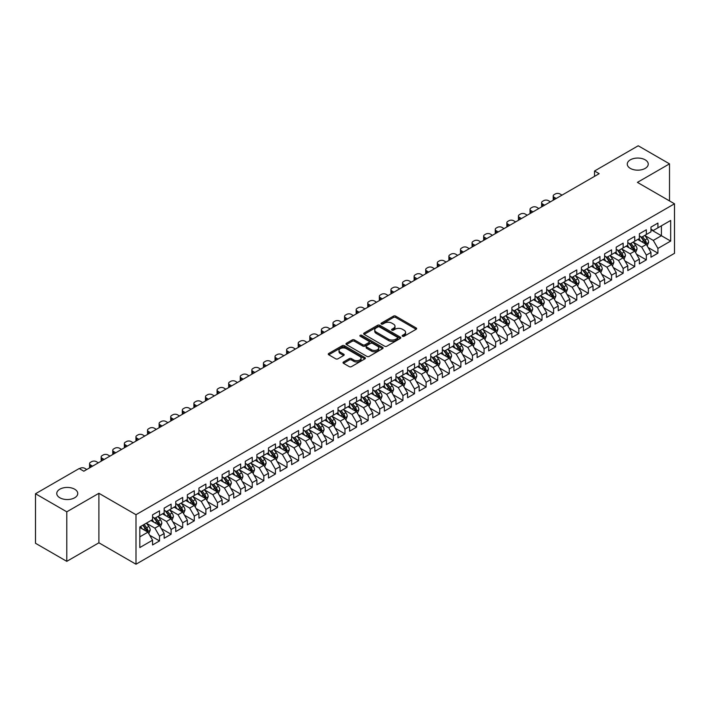 <?xml version="1.0" encoding="UTF-8"?>
<svg xmlns="http://www.w3.org/2000/svg" width="710" height="710" viewBox="0 0 710 710"><rect width="100%" height="100%" fill="white"/><g stroke="black" fill="none" stroke-linecap="round" stroke-linejoin="round"><path stroke-width="1.06" d="M402.499 336.247A1.127 0.648 0 0 0 404.088 336.247L416.175 329.271A1.606 0.932 0 0 0 416.646 328.615A1.606 0.932 0 0 0 416.175 327.958L395.701 316.136A1.606 0.932 0 0 0 393.42 316.136L381.332 323.112A1.127 0.648 0 0 0 381.004 323.574A1.127 0.648 0 0 0 381.332 324.035A1.127 0.648 0 0 0 382.93 324.035L384.492 323.13A5.147 2.973 0 0 1 391.778 323.13L393.482 324.115A5.147 2.973 0 0 1 394.991 326.218A5.147 2.973 0 0 1 393.482 328.313L391.92 329.218A1.127 0.648 0 0 0 391.583 329.68A1.127 0.648 0 0 0 391.92 330.141A1.127 0.648 0 0 0 393.509 330.141L395.071 329.236A5.147 2.973 0 0 1 402.357 329.236L404.061 330.221A5.147 2.973 0 0 1 405.57 332.324A5.147 2.973 0 0 1 404.061 334.428L402.499 335.333A1.127 0.648 0 0 0 402.171 335.786A1.127 0.648 0 0 0 402.499 336.247L402.499 335.333M74.674 489.208A10.49 6.053 0 0 0 63.243 487.894A10.49 6.053 0 0 0 56.764 493.485A10.49 6.053 0 0 0 59.844 497.772A10.49 6.053 0 0 0 71.275 499.086A10.49 6.053 0 0 0 77.754 493.485A10.49 6.053 0 0 0 74.674 489.208M645.177 159.83A10.49 6.053 0 0 0 633.746 158.516A10.49 6.053 0 0 0 627.267 164.116A10.49 6.053 0 0 0 630.338 168.394A10.49 6.053 0 0 0 641.769 169.708A10.49 6.053 0 0 0 648.248 164.116A10.49 6.053 0 0 0 645.177 159.83M343.48 361.985A1.606 0.932 0 0 0 343.01 362.641A1.606 0.932 0 0 0 343.48 363.298L349.222 366.608A1.606 0.932 0 0 0 351.503 366.608L364.922 358.861A1.606 0.932 0 0 0 365.393 358.204A1.606 0.932 0 0 0 364.922 357.547L344.448 345.726A1.606 0.932 0 0 0 342.167 345.726L328.748 353.473A1.606 0.932 0 0 0 328.277 354.13A1.606 0.932 0 0 0 328.748 354.787L335.688 358.798A1.606 0.932 0 0 0 337.96 358.798L343.702 355.479A1.606 0.932 0 0 0 344.173 354.822A1.606 0.932 0 0 0 343.702 354.166L340.267 352.178A4.304 2.485 0 0 1 339.007 350.42A4.304 2.485 0 0 1 341.661 348.122A4.304 2.485 0 0 1 346.347 348.663L359.837 356.447A4.304 2.485 0 0 1 361.097 358.204A4.304 2.485 0 0 1 358.435 360.502A4.304 2.485 0 0 1 353.749 359.961L351.503 358.665A1.606 0.932 0 0 0 349.222 358.665L343.48 361.985L343.48 363.298M66.793 511.821L66.793 561.344L98.903 542.804L98.903 493.29L66.793 511.821L35.5 493.752L79.2 468.529L83.833 471.2L599.16 173.684L594.527 171.004L594.527 176.364M98.903 493.29L135.992 514.706L674.5 203.797L674.5 253.319L135.992 564.219L135.992 514.706M669.512 200.921L669.512 163.85L637.411 182.381L674.5 203.797M669.512 163.85L638.219 145.781L594.527 171.004M384.607 346.187A1.606 0.932 0 0 0 386.879 346.187L400.307 338.43A1.606 0.932 0 0 0 400.777 337.774A1.606 0.932 0 0 0 400.307 337.117L379.832 325.295A1.606 0.932 0 0 0 377.551 325.295L364.123 333.043A1.606 0.932 0 0 0 363.653 333.7A1.606 0.932 0 0 0 364.123 334.357L384.607 346.187M360.653 336.496A1.127 0.648 0 0 1 361.798 336.647L382.592 348.654L369.191 356.393A1.606 0.932 0 0 1 366.919 356.393L346.436 344.572L352.178 341.279L352.178 339.939L346.436 343.258A1.606 0.932 0 0 0 345.965 343.915A1.606 0.932 0 0 0 346.436 344.572L346.436 343.258M352.178 341.279A1.606 0.932 0 0 1 354.459 341.279L354.459 339.939A1.606 0.932 0 0 0 352.178 339.939M354.459 339.939L362.766 344.74A1.606 0.932 0 0 0 365.038 344.74L368.845 342.539A1.606 0.932 0 0 0 369.324 341.883A1.606 0.932 0 0 0 368.845 341.226L360.201 336.229A1.127 0.648 0 0 1 359.872 335.768A1.127 0.648 0 0 1 360.565 335.173A1.127 0.648 0 0 1 361.798 335.315L382.619 347.332A1.606 0.932 0 0 1 383.089 347.989A1.606 0.932 0 0 1 382.619 348.645L382.619 347.332M650.972 229.694L661.4 235.72L661.4 225.815L670.675 220.464L657.922 227.821L657.922 223.073L650.972 227.085L650.972 231.833L646.331 234.513L646.331 229.765L639.382 233.776L639.382 238.524L634.74 241.205L634.74 236.457L627.791 240.468L627.791 245.216L623.149 247.896L623.149 243.148L616.2 247.16L616.2 251.908L611.558 254.588L611.558 249.84L604.609 253.852L604.609 258.6L599.968 261.28L599.968 256.532L593.019 260.543L593.019 265.291L588.377 267.972L588.377 263.224L581.428 267.235L581.428 271.983L576.786 274.663L576.786 269.915L569.837 273.927L569.837 278.675L565.196 281.355L565.196 276.607L558.246 280.619L558.246 285.367L553.605 288.047L553.605 283.299L546.656 287.31L546.656 292.058L542.014 294.739L542.014 289.991L535.065 294.002L535.065 298.75L530.423 301.43L530.423 296.682L523.474 300.694L523.474 305.451L518.832 308.122L518.832 303.374L511.883 307.386L511.883 312.143L507.242 314.814L507.242 310.066L500.293 314.077L500.293 318.834L495.651 321.506L495.651 316.758L488.702 320.769L488.702 325.526L484.06 328.197L484.06 323.449L477.111 327.461L477.111 332.218L472.469 334.889L472.469 330.141L465.52 334.153L465.52 338.91L460.879 341.581L460.879 336.833L453.93 340.844L453.93 345.601L449.288 348.273L449.288 343.525L442.339 347.536L442.339 352.293L437.697 354.964L437.697 350.216L430.748 354.228L430.748 358.985L426.106 361.656L426.106 356.908L419.157 360.92L419.157 365.677L414.516 368.348L414.516 363.6L407.567 367.611L407.567 372.368L402.925 375.04L402.925 370.292L395.976 374.303L395.976 379.06L391.334 381.731L391.334 376.983L384.385 380.995L384.385 385.752L379.743 388.423L379.743 383.675L372.794 387.687L372.794 392.444L368.153 395.115L368.153 390.367L361.204 394.378L361.204 399.135L356.562 401.807L356.562 397.059L349.613 401.07L349.613 405.827L344.971 408.498L344.971 403.75L338.022 407.762L338.022 412.519L333.38 415.19L333.38 410.442L326.431 414.454L326.431 419.211L321.79 421.882L321.79 417.134L314.841 421.145L314.841 425.902L310.199 428.574L310.199 423.826L303.25 427.837L303.25 432.594L298.608 435.265L298.608 430.517L291.659 434.529L291.659 439.286L287.017 441.957L287.017 437.209L280.068 441.221L280.068 445.978L275.427 448.649L275.427 443.901L268.478 447.912L268.478 452.669L263.836 455.341L263.836 450.593L256.887 454.604L256.887 459.361L252.245 462.032L252.245 457.284L245.296 461.296L245.296 466.053L240.655 468.724L240.655 463.976L233.705 467.997L233.705 472.745L229.064 475.416L229.064 470.668L222.115 474.688L222.115 479.436L217.473 482.108L217.473 477.36L210.524 481.38L210.524 486.128L205.882 488.808L205.882 484.051L198.933 488.072L198.933 492.82L194.291 495.5L194.291 490.743L187.342 494.763L187.342 499.512L182.701 502.192L182.701 497.435L175.752 501.455L175.752 506.203L171.11 508.884L171.11 504.127L164.161 508.147L164.161 512.895L159.519 515.575L159.519 510.818L152.57 514.839L152.57 519.587L139.817 526.944L139.817 547.561L152.57 540.195L147.928 532.172L139.817 527.486M670.675 220.464L670.675 241.072L657.922 248.429L653.289 240.406L644.884 235.551M648.132 247.533L657.922 253.186L657.922 248.429M657.922 253.186L650.972 257.197L650.972 252.449L646.331 255.121L641.698 247.098L633.293 242.243M636.542 254.224L646.331 259.878L646.331 255.121M646.331 259.878L639.382 263.889L639.382 259.141L634.74 261.812L630.107 253.789L621.703 248.935M624.951 260.916L634.74 266.57L634.74 261.812M634.74 266.57L627.791 270.581L627.791 265.833L623.149 268.504L618.516 260.481L610.112 255.627M613.36 267.608L623.149 273.261L623.149 268.504M623.149 273.261L616.2 277.273L616.2 272.525L611.558 275.196L606.926 267.173L598.521 262.318M601.769 274.3L611.558 279.953L611.558 275.196M611.558 279.953L604.609 283.964L604.609 279.216L599.968 281.888L595.335 273.865L586.93 269.01M590.179 280.991L599.968 286.645L599.968 281.888M599.968 286.645L593.019 290.656L593.019 285.908L588.377 288.579L583.744 280.556L575.34 275.702M578.588 287.683L588.377 293.336L588.377 288.579M588.377 293.336L581.428 297.348L581.428 292.6L576.786 295.271L572.153 287.248L563.749 282.394M566.997 294.375L576.786 300.028L576.786 295.271M576.786 300.028L569.837 304.04L569.837 299.292L565.196 301.963L560.563 293.94L552.158 289.085M555.406 301.067L565.196 306.72L565.196 301.963M565.196 306.72L558.246 310.731L558.246 305.983L553.605 308.655L548.972 300.632L540.567 295.777M543.816 307.758L553.605 313.412L553.605 308.655M553.605 313.412L546.656 317.423L546.656 312.675L542.014 315.346L537.381 307.323L528.977 302.469M532.225 314.45L542.014 320.103L542.014 315.346M542.014 320.103L535.065 324.115L535.065 319.367L530.423 322.038L525.791 314.015L517.386 309.161M520.634 321.142L530.423 326.795L530.423 322.038M530.423 326.795L523.474 330.807L523.474 326.059L518.832 328.739L514.2 320.707L505.795 315.852M509.043 327.834L518.832 333.487L518.832 328.739M518.832 333.487L511.883 337.498L511.883 332.75L507.242 335.431L502.609 327.399L494.204 322.544M497.453 334.525L507.242 340.179L507.242 335.431M507.242 340.179L500.293 344.19L500.293 339.442L495.651 342.122L491.018 334.09L482.614 329.236M485.862 341.217L495.651 346.87L495.651 342.122M495.651 346.87L488.702 350.882L488.702 346.134L484.06 348.814L479.428 340.782L471.023 335.928M474.271 347.909L484.06 353.562L484.06 348.814M484.06 353.562L477.111 357.574L477.111 352.826L472.469 355.506L467.837 347.474L459.432 342.619M462.68 354.601L472.469 360.254L472.469 355.506M472.469 360.254L465.52 364.265L465.52 359.517L460.879 362.198L456.246 354.166L447.841 349.311M451.09 361.292L460.879 366.946L460.879 362.198M460.879 366.946L453.93 370.957L453.93 366.209L449.288 368.889L444.655 360.858L436.251 356.003M439.499 367.984L449.288 373.637L449.288 368.889M449.288 373.637L442.339 377.649L442.339 372.901L437.697 375.581L433.064 367.549L424.66 362.695M427.908 374.676L437.697 380.329L437.697 375.581M437.697 380.329L430.748 384.341L430.748 379.593L426.106 382.273L421.474 374.241L413.069 369.386M416.317 381.368L426.106 387.021L426.106 382.273M426.106 387.021L419.157 391.033L419.157 386.284L414.516 388.965L409.883 380.933L401.478 376.078M404.727 388.059L414.516 393.713L414.516 388.965M414.516 393.713L407.567 397.724L407.567 392.976L402.925 395.656L398.292 387.624L389.888 382.77M393.136 394.751L402.925 400.404L402.925 395.656M402.925 400.404L395.976 404.416L395.976 399.668L391.334 402.348L386.702 394.316L378.297 389.462M381.545 401.443L391.334 407.096L391.334 402.348M391.334 407.096L384.385 411.108L384.385 406.36L379.743 409.04L375.111 401.008L366.706 396.153M369.954 408.135L379.743 413.788L379.743 409.04M379.743 413.788L372.794 417.799L372.794 413.051L368.153 415.732L363.52 407.7L355.115 402.845M358.364 414.826L368.153 420.48L368.153 415.732M368.153 420.48L361.204 424.491L361.204 419.743L356.562 422.423L351.929 414.392L343.525 409.537M346.773 421.518L356.562 427.171L356.562 422.423M356.562 427.171L349.613 431.183L349.613 426.435L344.971 429.115L340.339 421.083L331.934 416.229M335.182 428.21L344.971 433.863L344.971 429.115M344.971 433.863L338.022 437.875L338.022 433.127L333.38 435.807L328.748 427.775L320.343 422.92M323.591 434.902L333.38 440.555L333.38 435.807M333.38 440.555L326.431 444.575L326.431 439.818L321.79 442.499L317.157 434.467L308.752 429.612M312.001 441.593L321.79 447.247L321.79 442.499M321.79 447.247L314.841 451.267L314.841 446.51L310.199 449.19L305.566 441.158L297.162 436.304M300.41 448.285L310.199 453.938L310.199 449.19M310.199 453.938L303.25 457.959L303.25 453.202L298.608 455.882L293.976 447.85L285.571 442.996M288.819 454.977L298.608 460.63L298.608 455.882M298.608 460.63L291.659 464.651L291.659 459.894L287.017 462.574L282.385 454.542L273.98 449.687M277.228 461.669L287.017 467.322L287.017 462.574M287.017 467.322L280.068 471.342L280.068 466.585L275.427 469.266L270.794 461.234L262.389 456.379M265.638 468.36L275.427 474.014L275.427 469.266M275.427 474.014L268.478 478.034L268.478 473.277L263.836 475.957L259.203 467.925L250.799 463.071M254.047 475.052L263.836 480.705L263.836 475.957M263.836 480.705L256.887 484.726L256.887 479.969L252.245 482.649L247.612 474.617L239.208 469.763M242.456 481.744L252.245 487.397L252.245 482.649M252.245 487.397L245.296 491.418L245.296 486.661L240.655 489.341L236.022 481.309L227.617 476.454M230.865 488.436L240.655 494.089L240.655 489.341M240.655 494.089L233.705 498.109L233.705 493.352L229.064 496.033L224.431 488.001L216.026 483.146M219.275 495.127L229.064 500.781L229.064 496.033M229.064 500.781L222.115 504.801L222.115 500.044L217.473 502.724L212.84 494.692L204.436 489.838M207.684 501.819L217.473 507.472L217.473 502.724M217.473 507.472L210.524 511.493L210.524 506.736L205.882 509.416L201.249 501.384L192.845 496.53M196.093 508.511L205.882 514.164L205.882 509.416M205.882 514.164L198.933 518.185L198.933 513.428L194.291 516.108L189.659 508.076L181.254 503.221M184.502 515.203L194.291 520.856L194.291 516.108M194.291 520.856L187.342 524.876L187.342 520.119L182.701 522.8L178.068 514.768L169.663 509.913M172.912 521.894L182.701 527.548L182.701 522.8M182.701 527.548L175.752 531.568L175.752 526.811L171.11 529.491L166.477 521.459L158.073 516.605M161.321 528.586L171.11 534.24L171.11 529.491M171.11 534.24L164.161 538.26L164.161 533.503L159.519 536.183L154.887 528.151L146.482 523.297M149.73 535.278L159.519 540.931L159.519 536.183M159.519 540.931L152.57 544.952L152.57 540.195M152.57 516.907L154.887 518.247L159.519 515.575M139.817 536.849L147.928 532.172M164.161 510.215L166.477 511.555L171.11 508.884M154.887 528.151L159.519 525.48L150.946 520.528M164.161 533.503L159.519 525.48M175.752 503.523L178.068 504.863L182.701 502.192M166.477 521.459L171.11 518.788L162.537 513.836M175.752 526.811L171.11 518.788M187.342 496.831L189.659 498.172L194.291 495.5M178.068 514.768L182.701 512.087L174.127 507.144M187.342 520.119L182.701 512.087M198.933 490.14L201.249 491.48L205.882 488.808M189.659 508.076L194.291 505.396L185.718 500.452M198.933 513.428L194.291 505.396M210.524 483.448L212.84 484.788L217.473 482.108M201.249 501.384L205.882 498.704L197.309 493.752M210.524 506.736L205.882 498.704M222.115 476.756L224.431 478.096L229.064 475.416M212.84 494.692L217.473 492.012L208.9 487.06M222.115 500.044L217.473 492.012M233.705 470.064L236.022 471.404L240.655 468.724M224.431 488.001L229.064 485.32L220.49 480.368M233.705 493.352L229.064 485.32M245.296 463.373L247.612 464.713L252.245 462.032M236.022 481.309L240.655 478.629L232.081 473.676M245.296 486.661L240.655 478.629M256.887 456.681L259.203 458.021L263.836 455.341M247.612 474.617L252.245 471.937L243.672 466.985M256.887 479.969L252.245 471.937M268.478 449.989L270.794 451.329L275.427 448.649M259.203 467.925L263.836 465.245L255.263 460.293M268.478 473.277L263.836 465.245M280.068 443.297L282.385 444.637L287.017 441.957M270.794 461.234L275.427 458.553L266.853 453.601M280.068 466.585L275.427 458.553M291.659 436.606L293.976 437.946L298.608 435.265M282.385 454.542L287.017 451.862L278.444 446.909M291.659 459.894L287.017 451.862M303.25 429.914L305.566 431.254L310.199 428.574M293.976 447.85L298.608 445.17L290.035 440.218M303.25 453.202L298.608 445.17M314.841 423.222L317.157 424.562L321.79 421.882M305.566 441.158L310.199 438.478L301.626 433.526M314.841 446.51L310.199 438.478M326.431 416.53L328.748 417.87L333.38 415.19M317.157 434.467L321.79 431.786L313.216 426.834M326.431 439.818L321.79 431.786M338.022 409.839L340.339 411.179L344.971 408.498M328.748 427.775L333.38 425.095L324.807 420.142M338.022 433.127L333.38 425.095M349.613 403.147L351.929 404.487L356.562 401.807M340.339 421.083L344.971 418.403L336.398 413.451M349.613 426.435L344.971 418.403M361.204 396.455L363.52 397.795L368.153 395.115M351.929 414.392L356.562 411.711L347.989 406.759M361.204 419.743L356.562 411.711M372.794 389.763L375.111 391.103L379.743 388.423M363.52 407.7L368.153 405.019L359.579 400.067M372.794 413.051L368.153 405.019M384.385 383.072L386.702 384.412L391.334 381.731M375.111 401.008L379.743 398.328L371.17 393.375M384.385 406.36L379.743 398.328M395.976 376.38L398.292 377.72L402.925 375.04M386.702 394.316L391.334 391.636L382.761 386.684M395.976 399.668L391.334 391.636M407.567 369.688L409.883 371.028L414.516 368.348M398.292 387.624L402.925 384.944L394.352 379.992M407.567 392.976L402.925 384.944M419.157 362.996L421.474 364.336L426.106 361.656M409.883 380.933L414.516 378.252L405.942 373.3M419.157 386.284L414.516 378.252M430.748 356.305L433.064 357.645L437.697 354.964M421.474 374.241L426.106 371.561L417.533 366.608M430.748 379.593L426.106 371.561M442.339 349.613L444.655 350.953L449.288 348.273M433.064 367.549L437.697 364.869L429.124 359.917M442.339 372.901L437.697 364.869M453.93 342.921L456.246 344.261L460.879 341.581M444.655 360.858L449.288 358.177L440.715 353.225M453.93 366.209L449.288 358.177M465.52 336.229L467.837 337.57L472.469 334.889M456.246 354.166L460.879 351.486L452.305 346.533M465.52 359.517L460.879 351.486M477.111 329.538L479.428 330.878L484.06 328.197M467.837 347.474L472.469 344.794L463.896 339.841M477.111 352.826L472.469 344.794M488.702 322.846L491.018 324.186L495.651 321.506M479.428 340.782L484.06 338.102L475.487 333.15M488.702 346.134L484.06 338.102M500.293 316.154L502.609 317.494L507.242 314.814M491.018 334.09L495.651 331.41L487.078 326.458M500.293 339.442L495.651 331.41M511.883 309.462L514.2 310.802L518.832 308.122M502.609 327.399L507.242 324.719L498.668 319.766M511.883 332.75L507.242 324.719M523.474 302.771L525.791 304.111L530.423 301.43M514.2 320.707L518.832 318.027L510.259 313.075M523.474 326.059L518.832 318.027M535.065 296.079L537.381 297.419L542.014 294.739M525.791 314.015L530.423 311.335L521.85 306.383M535.065 319.367L530.423 311.335M546.656 289.387L548.972 290.727L553.605 288.047M537.381 307.323L542.014 304.643L533.441 299.691M546.656 312.675L542.014 304.643M558.246 282.695L560.563 284.036L565.196 281.355M548.972 300.632L553.605 297.952L545.031 292.999M558.246 305.983L553.605 297.952M569.837 276.004L572.153 277.344L576.786 274.663M560.563 293.94L565.196 291.26L556.622 286.308M569.837 299.292L565.196 291.26M581.428 269.312L583.744 270.652L588.377 267.972M572.153 287.248L576.786 284.568L568.213 279.616M581.428 292.6L576.786 284.568M593.019 262.62L595.335 263.96L599.968 261.28M583.744 280.556L588.377 277.876L579.804 272.924M593.019 285.908L588.377 277.876M604.609 255.928L606.926 257.268L611.558 254.588M595.335 273.865L599.968 271.185L591.394 266.232M604.609 279.216L599.968 271.185M616.2 249.237L618.516 250.577L623.149 247.896M606.926 267.173L611.558 264.493L602.985 259.541M616.2 272.525L611.558 264.493M627.791 242.545L630.107 243.885L634.74 241.205M618.516 260.481L623.149 257.801L614.576 252.849M627.791 265.833L623.149 257.801M639.382 235.853L641.698 237.193L646.331 234.513M630.107 253.789L634.74 251.109L626.167 246.157M639.382 259.141L634.74 251.109M650.972 229.161L653.289 230.502L657.922 227.821M641.698 247.098L646.331 244.417L637.757 239.465M650.972 252.449L646.331 244.417M35.5 493.752L35.5 543.274L66.793 561.344M98.903 542.804L135.992 564.219M653.289 240.406L661.4 235.72L670.675 241.072M402.943 336.407L404.061 335.768A5.147 2.973 0 0 0 405.57 333.664L405.57 332.324M394.991 326.218L394.991 327.55A5.147 2.973 0 0 1 393.482 329.653L392.364 330.301M416.158 329.28L395.701 317.468A1.606 0.932 0 0 0 393.42 317.468L381.785 324.186M400.307 337.117L400.307 338.43L379.832 326.635A1.606 0.932 0 0 0 377.551 326.635L364.15 334.374L364.123 333.043M397.467 338.235A1.127 0.648 0 0 0 397.795 337.774A1.127 0.648 0 0 0 397.467 337.312L379.486 326.937A1.127 0.648 0 0 0 377.897 326.937L376.247 327.887A5.147 2.973 0 0 0 374.738 329.99A5.147 2.973 0 0 0 376.247 332.094L388.53 339.185A5.147 2.973 0 0 0 395.816 339.185L397.467 338.235L397.467 339.575A1.127 0.648 0 0 0 397.795 339.114L397.795 337.774M374.738 329.99L374.738 331.33A5.147 2.973 0 0 0 376.247 333.434L376.247 332.094M397.467 339.575L395.816 340.525A5.147 2.973 0 0 1 388.53 340.525L376.247 333.434M354.459 341.279L362.766 346.081A1.606 0.932 0 0 0 365.038 346.081L368.845 343.88A1.606 0.932 0 0 0 369.324 343.223L369.324 341.883M371.383 349.711A4.304 2.485 0 0 0 376.069 350.252A4.304 2.485 0 0 0 378.732 347.953A4.304 2.485 0 0 0 377.471 346.196L372.714 343.454A1.606 0.932 0 0 0 370.442 343.454L366.626 345.655A1.606 0.932 0 0 0 366.156 346.311A1.606 0.932 0 0 0 366.626 346.968L371.383 349.711L371.383 351.051A4.304 2.485 0 0 0 376.069 351.592A4.304 2.485 0 0 0 378.732 349.293L378.732 347.953M366.156 346.311L366.156 347.651A1.606 0.932 0 0 0 366.626 348.308L366.626 346.968M371.383 351.051L366.626 348.308M361.097 358.204L361.097 359.544A4.304 2.485 0 0 1 358.435 361.834A4.304 2.485 0 0 1 353.749 361.301L351.503 360.005A1.606 0.932 0 0 0 349.222 360.005L343.498 363.307M339.007 350.42L339.007 351.761A4.304 2.485 0 0 0 340.267 353.518L340.267 352.178M343.702 354.166L343.702 355.479L340.267 353.518M364.904 358.87L344.448 347.066A1.606 0.932 0 0 0 342.167 347.066L328.765 354.805M647.192 245.9L648.629 242.394A4.34 2.512 -120 0 0 647.245 238.693L644.778 235.409M556.214 198.48L554.164 197.291A3.275 1.89 0 0 1 553.205 195.951A3.275 1.89 0 0 1 554.164 194.62L555.327 193.945A3.275 1.89 0 0 1 559.959 193.945L562.009 195.135M640.855 241.258L638.982 238.755M553.481 200.06A3.275 1.89 180 0 1 553.205 199.297L553.205 195.951M640.411 236.448L643.65 240.77A4.34 2.512 60 0 1 644.893 243.388L646.286 242.58A4.34 2.512 -120 0 0 645.044 239.971L642.577 236.678M641.174 236.883L644.21 240.947A2.21 1.278 60 0 1 644.618 241.622L646.286 242.58M635.601 252.591L637.039 249.086A4.34 2.512 -120 0 0 635.654 245.385L633.187 242.101M544.623 205.172L542.573 203.983A3.275 1.89 0 0 1 541.615 202.643A3.275 1.89 0 0 1 542.573 201.312L543.736 200.637A3.275 1.89 0 0 1 548.368 200.637L550.419 201.826M629.264 247.95L627.391 245.447M541.89 206.752A3.275 1.89 180 0 1 541.615 205.989L541.615 202.643M628.82 243.139L632.06 247.462A4.34 2.512 60 0 1 633.302 250.08L634.696 249.272A4.34 2.512 -120 0 0 633.453 246.663L630.986 243.37M629.584 243.574L632.619 247.639A2.21 1.278 60 0 1 633.027 248.314L634.696 249.272M624.01 259.283L625.448 255.777A4.34 2.512 -120 0 0 624.063 252.077L621.596 248.793M533.033 211.864L530.982 210.675A3.275 1.89 0 0 1 530.024 209.335A3.275 1.89 0 0 1 530.982 208.003L532.145 207.329A3.275 1.89 0 0 1 536.778 207.329L538.828 208.518M617.673 254.642L615.801 252.139M530.299 213.444A3.275 1.89 180 0 1 530.024 212.68L530.024 209.335M617.23 249.831L620.469 254.153A4.34 2.512 60 0 1 621.712 256.772L623.105 255.964A4.34 2.512 -120 0 0 621.862 253.355L619.395 250.062M617.993 250.266L621.028 254.331A2.21 1.278 60 0 1 621.436 255.005L623.105 255.964M612.419 265.975L613.857 262.469A4.34 2.512 -120 0 0 612.473 258.768L610.005 255.485M521.442 218.556L519.392 217.366A3.275 1.89 0 0 1 518.433 216.026A3.275 1.89 0 0 1 519.392 214.695L520.554 214.021A3.275 1.89 0 0 1 525.187 214.021L527.237 215.21M606.083 261.333L604.21 258.83M518.708 220.135A3.275 1.89 180 0 1 518.433 219.372L518.433 216.026M605.639 256.523L608.878 260.845A4.34 2.512 60 0 1 610.121 263.463L611.514 262.656A4.34 2.512 -120 0 0 610.272 260.046L607.804 256.754M606.402 256.958L609.437 261.023A2.21 1.278 60 0 1 609.846 261.697L611.514 262.656M600.829 272.667L602.266 269.161A4.34 2.512 -120 0 0 600.882 265.46L598.415 262.176M509.851 225.248L507.801 224.058A3.275 1.89 0 0 1 506.842 222.718A3.275 1.89 0 0 1 507.801 221.387L508.964 220.712A3.275 1.89 0 0 1 513.596 220.712L515.646 221.902M594.492 268.025L592.619 265.522M507.117 226.827A3.275 1.89 180 0 1 506.842 226.064L506.842 222.718M594.048 263.215L597.288 267.537A4.34 2.512 60 0 1 598.53 270.155L599.923 269.347A4.34 2.512 -120 0 0 598.681 266.738L596.214 263.445M594.811 263.65L597.847 267.714A2.21 1.278 60 0 1 598.255 268.389L599.923 269.347M589.238 279.358L590.676 275.853A4.34 2.512 -120 0 0 589.291 272.152L586.824 268.868M498.26 231.939L496.21 230.75A3.275 1.89 0 0 1 495.252 229.41A3.275 1.89 0 0 1 496.21 228.079L497.373 227.404A3.275 1.89 0 0 1 502.005 227.404L504.056 228.593M582.901 274.717L581.028 272.214M495.527 233.519A3.275 1.89 180 0 1 495.252 232.756L495.252 229.41M582.457 269.906L585.697 274.229A4.34 2.512 60 0 1 586.939 276.847L588.333 276.039A4.34 2.512 -120 0 0 587.09 273.43L584.623 270.137M583.221 270.341L586.256 274.406A2.21 1.278 60 0 1 586.664 275.081L588.333 276.039M577.647 286.05L579.085 282.544A4.34 2.512 -120 0 0 577.7 278.844L575.233 275.56M486.669 238.631L484.619 237.442A3.275 1.89 0 0 1 483.661 236.102A3.275 1.89 0 0 1 484.619 234.77L485.782 234.096A3.275 1.89 0 0 1 490.415 234.096L492.465 235.285M571.31 281.408L569.438 278.906M483.936 240.211A3.275 1.89 180 0 1 483.661 239.447L483.661 236.102M570.867 276.598L574.106 280.92A4.34 2.512 60 0 1 575.348 283.538L576.742 282.731A4.34 2.512 -120 0 0 575.499 280.122L573.032 276.829M571.63 277.033L574.665 281.098A2.21 1.278 60 0 1 575.073 281.772L576.742 282.731M566.056 292.742L567.494 289.236A4.34 2.512 -120 0 0 566.11 285.544L563.642 282.252M475.079 245.323L473.029 244.133A3.275 1.89 0 0 1 472.07 242.793A3.275 1.89 0 0 1 473.029 241.462L474.191 240.788A3.275 1.89 0 0 1 478.824 240.788L480.874 241.977M559.72 288.1L557.847 285.597M472.345 246.902A3.275 1.89 180 0 1 472.07 246.139L472.07 242.793M559.276 283.29L562.515 287.612A4.34 2.512 60 0 1 563.758 290.23L565.151 289.423A4.34 2.512 -120 0 0 563.909 286.813L561.441 283.521M560.039 283.725L563.074 287.79A2.21 1.278 60 0 1 563.483 288.464L565.151 289.423M554.466 299.434L555.903 295.928A4.34 2.512 -120 0 0 554.519 292.236L552.052 288.943M463.488 252.014L461.438 250.825A3.275 1.89 0 0 1 460.479 249.485A3.275 1.89 0 0 1 461.438 248.154L462.601 247.479A3.275 1.89 0 0 1 467.233 247.479L469.283 248.669M548.129 294.792L546.256 292.289M460.754 253.594A3.275 1.89 180 0 1 460.479 252.831L460.479 249.485M547.685 289.982L550.924 294.304A4.34 2.512 60 0 1 552.167 296.922L553.56 296.114A4.34 2.512 -120 0 0 552.318 293.505L549.851 290.212M548.448 290.425L551.484 294.481A2.21 1.278 60 0 1 551.892 295.156L553.56 296.114M542.875 306.125L544.313 302.62A4.34 2.512 -120 0 0 542.928 298.928L540.461 295.635M451.897 258.706L449.847 257.517A3.275 1.89 0 0 1 448.889 256.177A3.275 1.89 0 0 1 449.847 254.846L451.01 254.171A3.275 1.89 0 0 1 455.642 254.171L457.693 255.36M536.538 301.484L534.666 298.981M449.164 260.286A3.275 1.89 180 0 1 448.889 259.523L448.889 256.177M536.094 296.673L539.334 300.996A4.34 2.512 60 0 1 540.576 303.614L541.97 302.806A4.34 2.512 -120 0 0 540.727 300.197L538.26 296.904M536.858 297.117L539.893 301.173A2.21 1.278 60 0 1 540.301 301.848L541.97 302.806M531.284 312.817L532.722 309.311A4.34 2.512 -120 0 0 531.337 305.62L528.87 302.327M440.306 265.398L438.256 264.209A3.275 1.89 0 0 1 437.298 262.877A3.275 1.89 0 0 1 438.256 261.537L439.419 260.863A3.275 1.89 0 0 1 444.052 260.863L446.102 262.052M524.947 308.175L523.075 305.673M437.573 266.978A3.275 1.89 180 0 1 437.298 266.223L437.298 262.877M524.504 303.365L527.743 307.687A4.34 2.512 60 0 1 528.985 310.305L530.379 309.498A4.34 2.512 -120 0 0 529.136 306.889L526.669 303.596M525.267 303.809L528.302 307.865A2.21 1.278 60 0 1 528.71 308.539L530.379 309.498M519.693 319.509L521.131 316.003A4.34 2.512 -120 0 0 519.747 312.311L517.279 309.019M428.716 272.09L426.666 270.901A3.275 1.89 0 0 1 425.707 269.569A3.275 1.89 0 0 1 426.666 268.229L427.828 267.555A3.275 1.89 0 0 1 432.461 267.555L434.511 268.744M513.357 314.867L511.484 312.364M425.982 273.669A3.275 1.89 180 0 1 425.707 272.915L425.707 269.569M512.913 310.057L516.152 314.379A4.34 2.512 60 0 1 517.395 316.997L518.788 316.19A4.34 2.512 -120 0 0 517.546 313.58L515.078 310.288M513.676 310.501L516.711 314.557A2.21 1.278 60 0 1 517.12 315.231L518.788 316.19M508.103 326.201L509.54 322.695A4.34 2.512 -120 0 0 508.156 319.003L505.689 315.71M417.125 278.781L415.075 277.592A3.275 1.89 0 0 1 414.116 276.261A3.275 1.89 0 0 1 415.075 274.921L416.237 274.246A3.275 1.89 0 0 1 420.87 274.246L422.92 275.436M501.766 321.559L499.893 319.056M414.392 280.361A3.275 1.89 180 0 1 414.116 279.607L414.116 276.261M501.322 316.749L504.561 321.071A4.34 2.512 60 0 1 505.804 323.689L507.197 322.881A4.34 2.512 -120 0 0 505.955 320.272L503.488 316.98M502.085 317.192L505.121 321.248A2.21 1.278 60 0 1 505.529 321.923L507.197 322.881M496.512 332.901L497.95 329.387A4.34 2.512 -120 0 0 496.565 325.695L494.098 322.402M405.534 285.473L403.484 284.284A3.275 1.89 0 0 1 402.526 282.953A3.275 1.89 0 0 1 403.484 281.613L404.647 280.938A3.275 1.89 0 0 1 409.279 280.938L411.33 282.127M490.175 328.251L488.303 325.748M402.801 287.053A3.275 1.89 180 0 1 402.526 286.299L402.526 282.953M489.731 323.44L492.971 327.763A4.34 2.512 60 0 1 494.213 330.381L495.607 329.573A4.34 2.512 -120 0 0 494.364 326.964L491.897 323.68M490.495 323.884L493.53 327.94A2.21 1.278 60 0 1 493.938 328.615L495.607 329.573M484.921 339.593L486.359 336.078A4.34 2.512 -120 0 0 484.974 332.386L482.507 329.094M393.943 292.165L391.893 290.976A3.275 1.89 0 0 1 390.935 289.644A3.275 1.89 0 0 1 391.893 288.304L393.056 287.63A3.275 1.89 0 0 1 397.689 287.63L399.739 288.819M478.584 334.942L476.712 332.44M391.21 293.745A3.275 1.89 180 0 1 390.935 292.99L390.935 289.644M478.141 330.132L481.38 334.454A4.34 2.512 60 0 1 482.622 337.072L484.016 336.265A4.34 2.512 -120 0 0 482.773 333.656L480.306 330.372M478.904 330.576L481.939 334.632A2.21 1.278 60 0 1 482.347 335.306L484.016 336.265M473.33 346.285L474.768 342.77A4.34 2.512 -120 0 0 473.384 339.078L470.916 335.786M382.353 298.857L380.303 297.667A3.275 1.89 0 0 1 379.344 296.336A3.275 1.89 0 0 1 380.303 294.996L381.465 294.322A3.275 1.89 0 0 1 386.098 294.322L388.148 295.511M466.994 341.634L465.121 339.131M379.619 300.436A3.275 1.89 180 0 1 379.344 299.682L379.344 296.336M466.55 336.824L469.789 341.146A4.34 2.512 60 0 1 471.032 343.764L472.425 342.957A4.34 2.512 -120 0 0 471.183 340.347L468.715 337.064M467.313 337.268L470.348 341.324A2.21 1.278 60 0 1 470.757 341.998L472.425 342.957M461.74 352.976L463.177 349.462A4.34 2.512 -120 0 0 461.793 345.77L459.326 342.477M370.762 305.548L368.712 304.359A3.275 1.89 0 0 1 367.753 303.028A3.275 1.89 0 0 1 368.712 301.688L369.874 301.013A3.275 1.89 0 0 1 374.507 301.013L376.557 302.203M455.403 348.326L453.53 345.823M368.029 307.128A3.275 1.89 180 0 1 367.753 306.374L367.753 303.028M454.959 343.516L458.198 347.838A4.34 2.512 60 0 1 459.441 350.456L460.834 349.648A4.34 2.512 -120 0 0 459.592 347.039L457.125 343.755M455.722 343.959L458.758 348.015A2.21 1.278 60 0 1 459.166 348.69L460.834 349.648M450.149 359.668L451.587 356.154A4.34 2.512 -120 0 0 450.202 352.462L447.735 349.169M359.171 312.24L357.121 311.051A3.275 1.89 0 0 1 356.163 309.72A3.275 1.89 0 0 1 357.121 308.38L358.284 307.705A3.275 1.89 0 0 1 362.916 307.705L364.967 308.894M443.812 355.018L441.939 352.515M356.438 313.82A3.275 1.89 180 0 1 356.163 313.066L356.163 309.72M443.368 350.207L446.608 354.53A4.34 2.512 60 0 1 447.85 357.148L449.244 356.34A4.34 2.512 -120 0 0 448.001 353.731L445.534 350.447M444.132 350.651L447.167 354.707A2.21 1.278 60 0 1 447.575 355.382L449.244 356.34M438.558 366.36L439.996 362.845A4.34 2.512 -120 0 0 438.611 359.154L436.144 355.861M347.58 318.932L345.53 317.743A3.275 1.89 0 0 1 344.572 316.411A3.275 1.89 0 0 1 345.53 315.071L346.693 314.397A3.275 1.89 0 0 1 351.326 314.397L353.376 315.586M432.221 361.709L430.349 359.207M344.847 320.512A3.275 1.89 180 0 1 344.572 319.757L344.572 316.411M431.778 356.899L435.017 361.221A4.34 2.512 60 0 1 436.26 363.839L437.653 363.032A4.34 2.512 -120 0 0 436.41 360.423L433.943 357.139M432.541 357.343L435.576 361.399A2.21 1.278 60 0 1 435.984 362.073L437.653 363.032M426.967 373.052L428.405 369.537A4.34 2.512 -120 0 0 427.021 365.845L424.553 362.553M335.99 325.624L333.94 324.435A3.275 1.89 0 0 1 332.981 323.103A3.275 1.89 0 0 1 333.94 321.763L335.102 321.089A3.275 1.89 0 0 1 339.735 321.089L341.785 322.278M420.631 368.401L418.758 365.898M333.256 327.203A3.275 1.89 180 0 1 332.981 326.449L332.981 323.103M420.187 363.591L423.426 367.913A4.34 2.512 60 0 1 424.669 370.531L426.062 369.724A4.34 2.512 -120 0 0 424.82 367.114L422.352 363.831M420.95 364.035L423.985 368.091A2.21 1.278 60 0 1 424.394 368.765L426.062 369.724M415.377 379.743L416.814 376.229A4.34 2.512 -120 0 0 415.43 372.537L412.963 369.244M324.399 332.315L322.349 331.126A3.275 1.89 0 0 1 321.39 329.795A3.275 1.89 0 0 1 322.349 328.455L323.511 327.78A3.275 1.89 0 0 1 328.144 327.78L330.194 328.97M409.04 375.093L407.167 372.59M321.666 333.895A3.275 1.89 180 0 1 321.39 333.141L321.39 329.795M408.596 370.283L411.836 374.605A4.34 2.512 60 0 1 413.078 377.223L414.471 376.415A4.34 2.512 -120 0 0 413.229 373.806L410.762 370.522M409.359 370.726L412.395 374.782A2.21 1.278 60 0 1 412.803 375.457L414.471 376.415M403.786 386.435L405.224 382.921A4.34 2.512 -120 0 0 403.839 379.229L401.372 375.936M312.808 339.007L310.758 337.818A3.275 1.89 0 0 1 309.8 336.487A3.275 1.89 0 0 1 310.758 335.147L311.921 334.472A3.275 1.89 0 0 1 316.553 334.472L318.604 335.661M397.449 381.785L395.577 379.282M310.075 340.587A3.275 1.89 180 0 1 309.8 339.833L309.8 336.487M397.005 376.974L400.245 381.297A4.34 2.512 60 0 1 401.487 383.915L402.881 383.107A4.34 2.512 -120 0 0 401.638 380.498L399.171 377.214M397.769 377.418L400.804 381.474A2.21 1.278 60 0 1 401.212 382.149L402.881 383.107M392.195 393.127L393.633 389.612A4.34 2.512 -120 0 0 392.248 385.92L389.781 382.628M301.217 345.699L299.167 344.51A3.275 1.89 0 0 1 298.209 343.178A3.275 1.89 0 0 1 299.167 341.838L300.33 341.164A3.275 1.89 0 0 1 304.963 341.164L307.013 342.353M385.858 388.476L383.986 385.974M298.484 347.279A3.275 1.89 180 0 1 298.209 346.524L298.209 343.178M385.415 383.666L388.654 387.988A4.34 2.512 60 0 1 389.896 390.606L391.29 389.799A4.34 2.512 -120 0 0 390.047 387.19L387.58 383.906M386.178 384.11L389.213 388.166A2.21 1.278 60 0 1 389.621 388.84L391.29 389.799M380.604 399.819L382.042 396.313A4.34 2.512 -120 0 0 380.658 392.612L378.19 389.32M289.627 352.391L287.577 351.202A3.275 1.89 0 0 1 286.618 349.87A3.275 1.89 0 0 1 287.577 348.53L288.739 347.856A3.275 1.89 0 0 1 293.372 347.856L295.422 349.045M374.268 395.168L372.395 392.665M286.893 353.97A3.275 1.89 180 0 1 286.618 353.216L286.618 349.87M373.824 390.358L377.063 394.68A4.34 2.512 60 0 1 378.306 397.298L379.699 396.491A4.34 2.512 -120 0 0 378.457 393.881L375.989 390.598M374.587 390.802L377.622 394.858A2.21 1.278 60 0 1 378.031 395.532L379.699 396.491M369.014 406.51L370.451 403.005A4.34 2.512 -120 0 0 369.067 399.304L366.6 396.011M278.036 359.082L275.986 357.902A3.275 1.89 0 0 1 275.027 356.562A3.275 1.89 0 0 1 275.986 355.222L277.148 354.556A3.275 1.89 0 0 1 281.781 354.556L283.831 355.737M362.677 401.86L360.804 399.357M275.302 360.662A3.275 1.89 180 0 1 275.027 359.908L275.027 356.562M362.233 397.05L365.472 401.372A4.34 2.512 60 0 1 366.715 403.99L368.108 403.182A4.34 2.512 -120 0 0 366.866 400.573L364.399 397.289M362.996 397.493L366.032 401.549A2.21 1.278 60 0 1 366.44 402.224L368.108 403.182M357.423 413.202L358.861 409.697A4.34 2.512 -120 0 0 357.476 405.996L355.009 402.703M266.445 365.774L264.395 364.594A3.275 1.89 0 0 1 263.437 363.254A3.275 1.89 0 0 1 264.395 361.914L265.558 361.248A3.275 1.89 0 0 1 270.19 361.248L272.241 362.428M351.086 408.552L349.214 406.049M263.712 367.354A3.275 1.89 180 0 1 263.437 366.6L263.437 363.254M350.642 403.741L353.882 408.072A4.34 2.512 60 0 1 355.124 410.682L356.518 409.874A4.34 2.512 -120 0 0 355.275 407.265L352.808 403.981M351.406 404.185L354.441 408.241A2.21 1.278 60 0 1 354.849 408.916L356.518 409.874M345.832 419.894L347.27 416.388A4.34 2.512 -120 0 0 345.885 412.688L343.418 409.395M254.855 372.466L252.804 371.286A3.275 1.89 0 0 1 251.846 369.945A3.275 1.89 0 0 1 252.804 368.605L253.967 367.94A3.275 1.89 0 0 1 258.6 367.94L260.65 369.12M339.495 415.243L337.623 412.741M252.121 374.046A3.275 1.89 180 0 1 251.846 373.291L251.846 369.945M339.052 410.433L342.291 414.764A4.34 2.512 60 0 1 343.533 417.373L344.927 416.566A4.34 2.512 -120 0 0 343.684 413.957L341.217 410.673M339.815 410.877L342.85 414.933A2.21 1.278 60 0 1 343.258 415.607L344.927 416.566M334.241 426.586L335.679 423.08A4.34 2.512 -120 0 0 334.295 419.379L331.827 416.087M243.264 379.158L241.214 377.977A3.275 1.89 0 0 1 240.255 376.637A3.275 1.89 0 0 1 241.214 375.297L242.376 374.631A3.275 1.89 0 0 1 247.009 374.631L249.059 375.812M327.905 421.935L326.032 419.433M240.53 380.737A3.275 1.89 180 0 1 240.255 379.983L240.255 376.637M327.461 417.125L330.7 421.456A4.34 2.512 60 0 1 331.943 424.065L333.336 423.258A4.34 2.512 -120 0 0 332.094 420.648L329.626 417.365M328.224 417.569L331.259 421.625A2.21 1.278 60 0 1 331.668 422.299L333.336 423.258M322.651 433.277L324.088 429.772A4.34 2.512 -120 0 0 322.704 426.071L320.237 422.778M231.673 385.849L229.623 384.669A3.275 1.89 0 0 1 228.664 383.329A3.275 1.89 0 0 1 229.623 381.989L230.786 381.323A3.275 1.89 0 0 1 235.418 381.323L237.468 382.504M316.314 428.627L314.441 426.124M228.939 387.429A3.275 1.89 180 0 1 228.664 386.675L228.664 383.329M315.87 423.817L319.109 428.148A4.34 2.512 60 0 1 320.352 430.757L321.745 429.949A4.34 2.512 -120 0 0 320.503 427.34L318.036 424.056M316.633 424.26L319.669 428.316A2.21 1.278 60 0 1 320.077 428.991L321.745 429.949M311.06 439.969L312.498 436.464A4.34 2.512 -120 0 0 311.113 432.763L308.646 429.47M220.082 392.541L218.032 391.361A3.275 1.89 0 0 1 217.074 390.021A3.275 1.89 0 0 1 218.032 388.681L219.195 388.015A3.275 1.89 0 0 1 223.827 388.015L225.878 389.195M304.723 435.319L302.851 432.816M217.349 394.121A3.275 1.89 180 0 1 217.074 393.367L217.074 390.021M304.279 430.508L307.519 434.839A4.34 2.512 60 0 1 308.761 437.449L310.155 436.641A4.34 2.512 -120 0 0 308.903 434.032L306.445 430.748M305.043 430.952L308.078 435.008A2.21 1.278 60 0 1 308.486 435.683L310.155 436.641M299.469 446.661L300.907 443.155A4.34 2.512 -120 0 0 299.522 439.454L297.055 436.162M208.491 399.233L206.441 398.053A3.275 1.89 0 0 1 205.483 396.712A3.275 1.89 0 0 1 206.441 395.372L207.604 394.707A3.275 1.89 0 0 1 212.237 394.707L214.287 395.887M293.132 442.01L291.26 439.508M205.758 400.813A3.275 1.89 180 0 1 205.483 400.058L205.483 396.712M292.689 437.2L295.928 441.531A4.34 2.512 60 0 1 297.17 444.14L298.564 443.333A4.34 2.512 -120 0 0 297.312 440.724L294.854 437.44M293.452 437.644L296.487 441.7A2.21 1.278 60 0 1 296.895 442.374L298.564 443.333M287.878 453.353L289.316 449.847A4.34 2.512 -120 0 0 287.932 446.146L285.464 442.854M196.901 405.925L194.851 404.744A3.275 1.89 0 0 1 193.892 403.404A3.275 1.89 0 0 1 194.851 402.064L196.013 401.398A3.275 1.89 0 0 1 200.646 401.398L202.696 402.579M281.542 448.702L279.669 446.208M194.167 407.505A3.275 1.89 180 0 1 193.892 406.75L193.892 403.404M281.098 443.892L284.337 448.223A4.34 2.512 60 0 1 285.58 450.832L286.973 450.025A4.34 2.512 -120 0 0 285.722 447.415L283.263 444.132M281.861 444.336L284.896 448.392A2.21 1.278 60 0 1 285.305 449.066L286.973 450.025M276.288 460.044L277.725 456.539A4.34 2.512 -120 0 0 276.341 452.838L273.874 449.554M185.31 412.616L183.26 411.436A3.275 1.89 0 0 1 182.301 410.096A3.275 1.89 0 0 1 183.26 408.756L184.423 408.09A3.275 1.89 0 0 1 189.055 408.09L191.105 409.271M269.951 455.394L268.078 452.9M182.576 414.196A3.275 1.89 180 0 1 182.301 413.442L182.301 410.096M269.507 450.584L272.746 454.915A4.34 2.512 60 0 1 273.989 457.524L275.382 456.725A4.34 2.512 -120 0 0 274.131 454.107L271.673 450.823M270.27 451.027L273.306 455.083A2.21 1.278 60 0 1 273.714 455.758L275.382 456.725M264.697 466.736L266.135 463.231A4.34 2.512 -120 0 0 264.75 459.53L262.283 456.246M173.719 419.308L171.669 418.128A3.275 1.89 0 0 1 170.711 416.788A3.275 1.89 0 0 1 171.669 415.448L172.832 414.782A3.275 1.89 0 0 1 177.464 414.782L179.515 415.962M258.36 462.086L256.488 459.592M170.986 420.888A3.275 1.89 180 0 1 170.711 420.134L170.711 416.788M257.916 457.275L261.156 461.606A4.34 2.512 60 0 1 262.398 464.216L263.792 463.417A4.34 2.512 -120 0 0 262.54 460.799L260.082 457.515M258.68 457.719L261.715 461.775A2.21 1.278 60 0 1 262.123 462.45L263.792 463.417M253.106 473.428L254.544 469.922A4.34 2.512 -120 0 0 253.159 466.222L250.692 462.938M162.129 426L160.078 424.82A3.275 1.89 0 0 1 159.12 423.479A3.275 1.89 0 0 1 160.078 422.139L161.241 421.474A3.275 1.89 0 0 1 165.874 421.474L167.924 422.654M246.769 468.778L244.897 466.284M159.395 427.58A3.275 1.89 180 0 1 159.12 426.825L159.12 423.479M246.326 463.967L249.565 468.298A4.34 2.512 60 0 1 250.808 470.907L252.201 470.109A4.34 2.512 -120 0 0 250.949 467.491L248.491 464.207M247.089 464.411L250.124 468.467A2.21 1.278 60 0 1 250.532 469.141L252.201 470.109M241.515 480.12L242.953 476.614A4.34 2.512 -120 0 0 241.569 472.913L239.101 469.629M150.538 432.692L148.488 431.511A3.275 1.89 0 0 1 147.529 430.171A3.275 1.89 0 0 1 148.488 428.831L149.65 428.165A3.275 1.89 0 0 1 154.283 428.165L156.333 429.346M235.179 475.469L233.306 472.975M147.804 434.271A3.275 1.89 180 0 1 147.529 433.517L147.529 430.171M234.735 470.659L237.974 474.99A4.34 2.512 60 0 1 239.217 477.599L240.61 476.8A4.34 2.512 -120 0 0 239.359 474.182L236.9 470.899M235.498 471.103L238.533 475.159A2.21 1.278 60 0 1 238.942 475.833L240.61 476.8M229.925 486.811L231.362 483.306A4.34 2.512 -120 0 0 229.978 479.605L227.511 476.321M138.947 439.383L136.897 438.203A3.275 1.89 0 0 1 135.938 436.863A3.275 1.89 0 0 1 136.897 435.523L138.059 434.857A3.275 1.89 0 0 1 142.692 434.857L144.742 436.038M223.588 482.161L221.715 479.667M136.213 440.963A3.275 1.89 180 0 1 135.938 440.209L135.938 436.863M223.144 477.351L226.383 481.682A4.34 2.512 60 0 1 227.626 484.291L229.019 483.492A4.34 2.512 -120 0 0 227.768 480.874L225.31 477.59M223.907 477.794L226.943 481.85A2.21 1.278 60 0 1 227.351 482.525L229.019 483.492M218.334 493.503L219.772 489.998A4.34 2.512 -120 0 0 218.387 486.297L215.92 483.013M127.356 446.075L125.306 444.895A3.275 1.89 0 0 1 124.348 443.555A3.275 1.89 0 0 1 125.306 442.215L126.469 441.549A3.275 1.89 0 0 1 131.101 441.549L133.152 442.729M211.997 488.853L210.124 486.359M124.623 447.655A3.275 1.89 180 0 1 124.348 446.901L124.348 443.555M211.553 484.042L214.793 488.373A4.34 2.512 60 0 1 216.035 490.983L217.429 490.184A4.34 2.512 -120 0 0 216.177 487.566L213.719 484.282M212.317 484.486L215.352 488.542A2.21 1.278 60 0 1 215.76 489.217L217.429 490.184M206.743 500.195L208.181 496.689A4.34 2.512 -120 0 0 206.796 492.988L204.329 489.705M115.765 452.767L113.715 451.587A3.275 1.89 0 0 1 112.757 450.246A3.275 1.89 0 0 1 113.715 448.906L114.878 448.241A3.275 1.89 0 0 1 119.511 448.241L121.561 449.421M200.406 495.544L198.534 493.051M113.032 454.347A3.275 1.89 180 0 1 112.757 453.592L112.757 450.246M199.963 490.734L203.202 495.065A4.34 2.512 60 0 1 204.445 497.674L205.838 496.876A4.34 2.512 -120 0 0 204.587 494.258L202.128 490.974M200.726 491.178L203.761 495.234A2.21 1.278 60 0 1 204.169 495.908L205.838 496.876M195.152 506.887L196.59 503.381A4.34 2.512 -120 0 0 195.206 499.68L192.738 496.397M104.175 459.459L102.125 458.278A3.275 1.89 0 0 1 101.166 456.938A3.275 1.89 0 0 1 102.125 455.598L103.287 454.933A3.275 1.89 0 0 1 107.92 454.933L109.97 456.113M188.816 502.236L186.943 499.742M101.441 461.038A3.275 1.89 180 0 1 101.166 460.284L101.166 456.938M188.372 497.426L191.611 501.757A4.34 2.512 60 0 1 192.854 504.366L194.247 503.567A4.34 2.512 -120 0 0 192.996 500.949L190.537 497.666M189.135 497.87L192.17 501.926A2.21 1.278 60 0 1 192.579 502.6L194.247 503.567M183.562 513.578L184.999 510.073A4.34 2.512 -120 0 0 183.615 506.372L181.148 503.088M92.584 466.15L90.534 464.97A3.275 1.89 0 0 1 89.575 463.63A3.275 1.89 0 0 1 90.534 462.29L91.696 461.624A3.275 1.89 0 0 1 96.329 461.624L98.379 462.805M177.225 508.928L175.352 506.434M89.85 467.73A3.275 1.89 180 0 1 89.575 466.976L89.575 463.63M176.781 504.118L180.02 508.449A4.34 2.512 60 0 1 181.263 511.058L182.656 510.259A4.34 2.512 -120 0 0 181.405 507.641L178.947 504.357M177.544 504.561L180.58 508.617A2.21 1.278 60 0 1 180.988 509.292L182.656 510.259M171.971 520.27L173.409 516.765A4.34 2.512 -120 0 0 172.024 513.064L169.557 509.78M79.467 468.68L80.106 468.316A3.275 1.89 0 0 1 84.739 468.316L86.789 469.496M165.634 515.62L163.762 513.126M165.19 510.809L168.43 515.14A4.34 2.512 60 0 1 169.672 517.75L171.066 516.951A4.34 2.512 -120 0 0 169.814 514.333L167.356 511.049M165.954 511.253L168.989 515.309A2.21 1.278 60 0 1 169.397 515.984L171.066 516.951M160.38 526.962L161.818 523.456A4.34 2.512 -120 0 0 160.433 519.755L157.966 516.472M154.043 522.311L152.171 519.818M153.6 517.501L156.839 521.832A4.34 2.512 60 0 1 158.082 524.441L159.475 523.643A4.34 2.512 -120 0 0 158.224 521.025L155.765 517.741M154.363 517.945L157.398 522.001A2.21 1.278 60 0 1 157.806 522.675L159.475 523.643M148.789 533.654L150.227 530.148A4.34 2.512 -120 0 0 148.843 526.447L146.375 523.163M142.453 529.003L140.58 526.509M142.781 525.231L145.248 528.524A4.34 2.512 60 0 1 146.491 531.133L147.884 530.334A4.34 2.512 -120 0 0 146.633 527.716L144.174 524.433M143.083 525.063L145.807 528.693A2.21 1.278 60 0 1 146.216 529.367L147.884 530.334M404.061 335.768L404.061 334.428M391.92 330.141L391.92 329.218M393.482 329.653L393.482 328.313M381.332 324.035L381.332 323.112M393.42 317.468L393.42 316.136M395.701 317.468L395.701 316.136M416.175 329.271L416.175 327.958M377.551 326.635L377.551 325.295M379.832 326.635L379.832 325.295M388.53 340.525L388.53 339.185M395.816 340.525L395.816 339.185M362.766 346.081L362.766 344.74M365.038 346.081L365.038 344.74M368.845 343.88L368.845 342.539M361.798 336.647L361.798 335.315M349.222 360.005L349.222 358.665M351.503 360.005L351.503 358.665M353.749 361.301L353.749 359.961M328.748 354.787L328.748 353.473M342.167 347.066L342.167 345.726M344.448 347.066L344.448 345.726M364.922 358.861L364.922 357.547M554.164 197.291L554.164 199.661M645.789 244.098L648.603 242.483M645.044 239.971L647.245 238.693M641.831 241.817L643.65 240.77M542.573 203.983L542.573 206.353M634.199 250.79L637.012 249.174M633.453 246.663L635.654 245.385M630.24 248.509L632.06 247.462M530.982 210.675L530.982 213.044M622.608 257.49L625.421 255.866M621.862 253.355L624.063 252.077M618.65 255.201L620.469 254.153M519.392 217.366L519.392 219.736M611.017 264.182L613.83 262.558M610.272 260.046L612.473 258.768M607.059 261.892L608.878 260.845M507.801 224.058L507.801 226.428M599.426 270.874L602.24 269.25M598.681 266.738L600.882 265.46M595.468 268.584L597.288 267.537M496.21 230.75L496.21 233.12M587.836 277.566L590.649 275.942M587.09 273.43L589.291 272.152M583.877 275.276L585.697 274.229M484.619 237.442L484.619 239.811M576.245 284.257L579.058 282.633M575.499 280.122L577.7 278.844M572.287 281.968L574.106 280.92M473.029 244.133L473.029 246.503M564.654 290.949L567.467 289.325M563.909 286.813L566.11 285.544M560.696 288.659L562.515 287.612M461.438 250.825L461.438 253.195M553.063 297.641L555.877 296.017M552.318 293.505L554.519 292.236M549.105 295.351L550.924 294.304M449.847 257.517L449.847 259.887M541.473 304.333L544.286 302.708M540.727 300.197L542.928 298.928M537.514 302.043L539.334 300.996M438.256 264.209L438.256 266.578M529.882 311.024L532.695 309.4M529.136 306.889L531.337 305.62M525.924 308.735L527.743 307.687M426.666 270.901L426.666 273.27M518.291 317.716L521.104 316.092M517.546 313.58L519.747 312.311M514.333 315.426L516.152 314.379M415.075 277.592L415.075 279.962M506.7 324.408L509.514 322.784M505.955 320.272L508.156 319.003M502.742 322.118L504.561 321.071M403.484 284.284L403.484 286.654M495.11 331.1L497.923 329.476M494.364 326.964L496.565 325.695M491.151 328.81L492.971 327.763M391.893 290.976L391.893 293.345M483.519 337.791L486.332 336.167M482.773 333.656L484.974 332.386M479.561 335.502L481.38 334.454M380.303 297.667L380.303 300.037M471.928 344.483L474.741 342.859M471.183 340.347L473.384 339.078M467.97 342.193L469.789 341.146M368.712 304.359L368.712 306.729M460.337 351.175L463.151 349.551M459.592 347.039L461.793 345.77M456.379 348.885L458.198 347.838M357.121 311.051L357.121 313.421M448.747 357.867L451.56 356.242M448.001 353.731L450.202 352.462M444.788 355.577L446.608 354.53M345.53 317.743L345.53 320.112M437.156 364.558L439.969 362.934M436.41 360.423L438.611 359.154M433.198 362.269L435.017 361.221M333.94 324.435L333.94 326.804M425.565 371.25L428.378 369.626M424.82 367.114L427.021 365.845M421.607 368.96L423.426 367.913M322.349 331.126L322.349 333.496M413.974 377.942L416.788 376.318M413.229 373.806L415.43 372.537M410.016 375.652L411.836 374.605M310.758 337.818L310.758 340.188M402.384 384.634L405.197 383.01M401.638 380.498L403.839 379.229M398.425 382.353L400.245 381.297M299.167 344.51L299.167 346.879M390.793 391.325L393.606 389.701M390.047 387.19L392.248 385.92M386.835 389.044L388.654 387.988M287.577 351.202L287.577 353.571M379.202 398.017L382.015 396.393M378.457 393.881L380.658 392.612M375.244 395.736L377.063 394.68M275.986 357.902L275.986 360.263M367.611 404.709L370.425 403.085M366.866 400.573L369.067 399.304M363.653 402.428L365.472 401.372M264.395 364.594L264.395 366.955M356.021 411.401L358.834 409.776M355.275 407.265L357.476 405.996M352.062 409.12L353.882 408.072M252.804 371.286L252.804 373.646M344.43 418.092L347.243 416.468M343.684 413.957L345.885 412.688M340.472 415.811L342.291 414.764M241.214 377.977L241.214 380.338M332.839 424.784L335.652 423.16M332.094 420.648L334.295 419.379M328.881 422.503L330.7 421.456M229.623 384.669L229.623 387.03M321.248 431.476L324.062 429.852M320.503 427.34L322.704 426.071M317.29 429.195L319.109 428.148M218.032 391.361L218.032 393.722M309.658 438.168L312.471 436.543M308.903 434.032L311.113 432.763M305.699 435.887L307.519 434.839M206.441 398.053L206.441 400.413M298.067 444.859L300.88 443.235M297.312 440.724L299.522 439.454M294.109 442.578L295.928 441.531M194.851 404.744L194.851 407.105M286.476 451.551L289.289 449.927M285.722 447.415L287.932 446.146M282.518 449.27L284.337 448.223M183.26 411.436L183.26 413.797M274.885 458.243L277.699 456.619M274.131 454.107L276.341 452.838M270.927 455.962L272.746 454.915M171.669 418.128L171.669 420.489M263.295 464.935L266.108 463.31M262.54 460.799L264.75 459.53M259.336 462.654L261.156 461.606M160.078 424.82L160.078 427.189M251.704 471.626L254.517 470.002M250.949 467.491L253.159 466.222M247.746 469.346L249.565 468.298M148.488 431.511L148.488 433.881M240.113 478.318L242.927 476.694M239.359 474.182L241.569 472.913M236.155 476.037L237.974 474.99M136.897 438.203L136.897 440.573M228.522 485.01L231.336 483.386M227.768 480.874L229.978 479.605M224.564 482.729L226.383 481.682M125.306 444.895L125.306 447.264M216.932 491.702L219.745 490.078M216.177 487.566L218.387 486.297M212.973 489.421L214.793 488.373M113.715 451.587L113.715 453.956M205.341 498.393L208.154 496.769M204.587 494.258L206.796 492.988M201.383 496.112L203.202 495.065M102.125 458.278L102.125 460.648M193.75 505.085L196.563 503.461M192.996 500.949L195.206 499.68M189.792 502.804L191.611 501.757M90.534 464.97L90.534 467.34M182.159 511.777L184.973 510.153M181.405 507.641L183.615 506.372M178.201 509.496L180.02 508.449M170.569 518.469L173.382 516.845M169.814 514.333L172.024 513.064M166.61 516.188L168.43 515.14M158.978 525.16L161.791 523.536M158.224 521.025L160.433 519.755M155.02 522.879L156.839 521.832M147.387 531.852L150.201 530.228M146.633 527.716L148.843 526.447M143.429 529.571L145.248 528.524"/></g></svg>
